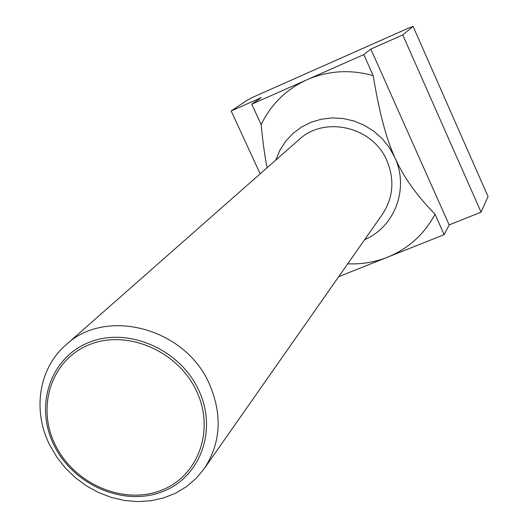 <?xml version="1.0" encoding="UTF-8"?>
<svg xmlns="http://www.w3.org/2000/svg" width="528" height="528" viewBox="0 0 528 528"><rect width="100%" height="100%" fill="white"/><g stroke="black" fill="none" stroke-linecap="round" stroke-linejoin="round"><path stroke-width="0.79" d="M49.705 444.959L56.628 456.839L65.149 467.749L75.082 477.451L86.216 485.74L98.3 492.426L111.085 497.369L124.285 500.452L137.61 501.6L150.777 500.775L163.482 497.977L175.441 493.264L186.384 486.724L196.04 478.487L204.184 468.732C220.994 442.952 222.631 414.493 209.095 383.354C184.675 327.624 105.323 307.171 65.861 344.982C38.696 368.392 32.327 410.705 49.705 444.959M198.462 389.605C218.196 430.399 199.934 478.408 161.159 492.149C122.654 506.484 73.194 484.592 54.094 445.335C34.445 406.296 49.863 358.09 88.585 342.586C127.01 326.489 179.309 348.579 198.462 389.605M204.184 468.732L382.384 214.315C393.241 197.716 394.766 179.876 386.971 160.796C372.959 126.707 324.562 115.394 298.954 139.676L65.861 344.982M196.343 390.694C177.646 350.658 126.601 329.076 89.08 344.777C51.262 359.891 36.175 406.969 55.374 445.104C74.026 483.463 122.357 504.847 159.958 490.829C197.822 477.391 215.615 430.511 196.343 390.694M251.777 104.181L261.169 124.648C270.95 104.26 286.268 89.272 307.131 79.682C328.291 70.587 350.315 69.241 373.204 75.643L363.805 54.595L251.777 104.181L261.294 97.627L231.178 110.972L247.962 99.706L254.199 96.631L408.665 28.043L413.081 26.4L402.772 34.934L370.828 49.091L363.805 54.595M275.761 160.103L279.873 150.262L285.641 141.306L292.915 133.498L301.488 127.083L311.117 122.252L321.519 119.156L332.396 117.909L343.411 118.556L354.248 121.077L364.564 125.407L374.048 131.413L382.424 138.93L389.42 147.715L394.832 157.502C409.378 188.45 394.733 227.04 364.657 239.633M338.732 276.639L387.499 257.209C408.434 248.635 424.288 234.307 435.052 214.21C416.572 195.406 403.168 176.504 394.832 157.502C386.278 138.871 379.071 111.586 373.204 75.643M435.052 214.21L444.167 234.637L387.499 257.209C374.768 262.225 361.508 264.422 347.728 263.795M261.169 124.648C262.799 141.814 264.772 156.182 267.082 167.752M444.167 234.637L449.156 224.928L481.087 212.157L488.057 196.581L413.081 26.4M231.178 110.972L260.172 173.831M370.828 49.091L449.156 224.928M402.772 34.934L481.087 212.157"/></g></svg>
